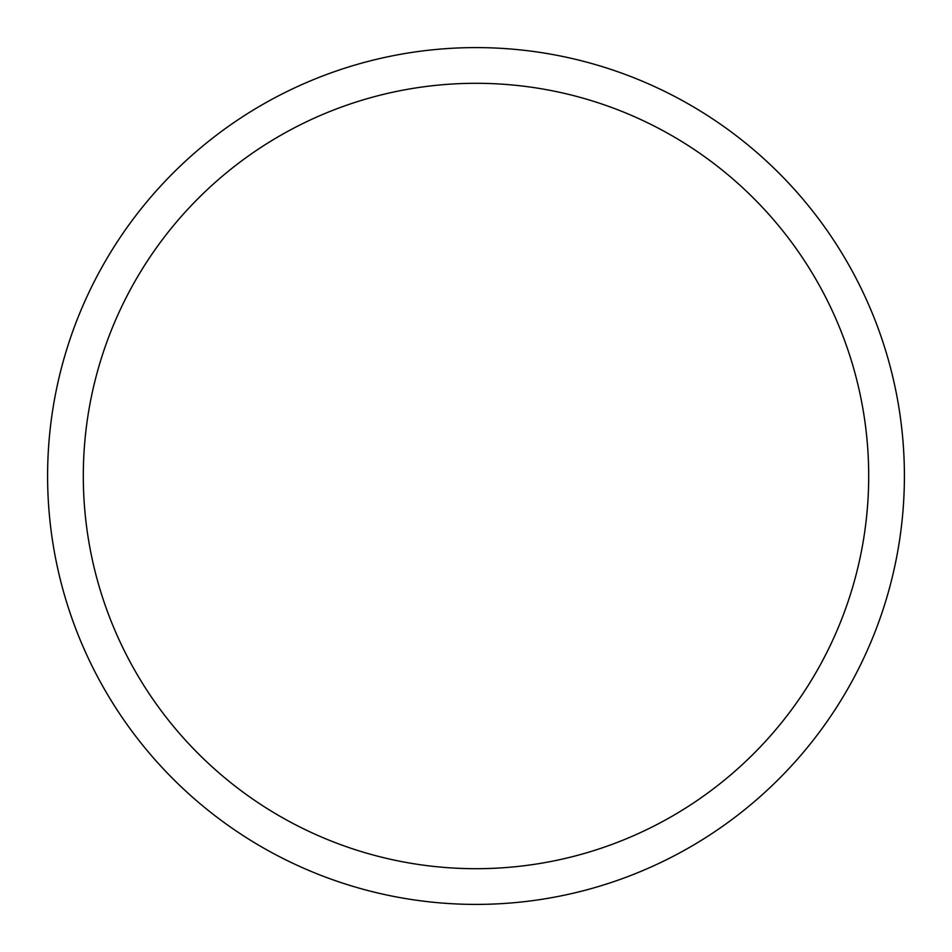 <?xml version="1.0" encoding="UTF-8"?>
<svg xmlns="http://www.w3.org/2000/svg" width="952" height="952" viewBox="0 0 952 952"><rect width="100%" height="100%" fill="white"/><g stroke="black" fill="none" stroke-linecap="round" stroke-linejoin="round"><path stroke-width="1.43" d="M476 904.4A428.4 428.4 0 0 0 904.4 476A428.4 428.4 0 0 0 476 47.6A428.4 428.4 0 0 0 47.6 476A428.4 428.4 0 0 0 476 904.4M476 868.7A392.7 392.7 0 0 0 868.7 476A392.7 392.7 0 0 0 476 83.3A392.7 392.7 0 0 0 83.3 476A392.7 392.7 0 0 0 476 868.7"/></g></svg>
